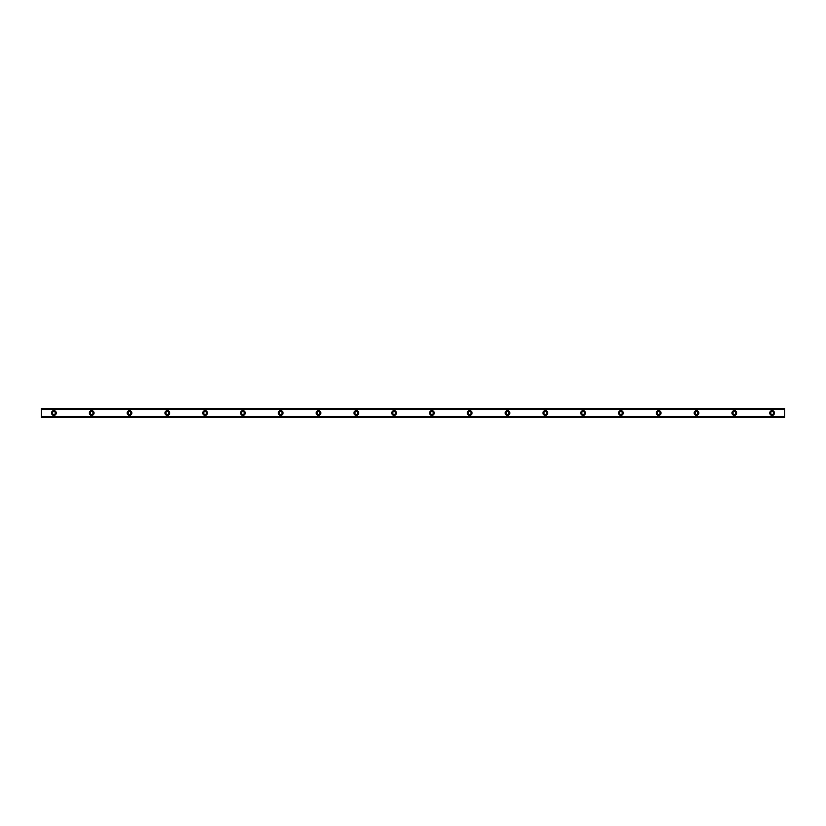 <?xml version="1.0" encoding="UTF-8"?>
<svg xmlns="http://www.w3.org/2000/svg" width="826" height="826" viewBox="0 0 826 826"><rect width="100%" height="100%" fill="white"/><g stroke="black" fill="none" stroke-linecap="round" stroke-linejoin="round"><path stroke-width="1.24" d="M53.897 414.415A1.415 1.415 0 0 1 52.482 413A1.415 1.415 0 0 1 53.897 411.585A1.415 1.415 0 0 1 55.321 413A1.415 1.415 0 0 1 53.897 414.415M772.103 414.415A1.415 1.415 0 0 1 770.679 413A1.415 1.415 0 0 1 772.103 411.585A1.415 1.415 0 0 1 773.518 413A1.415 1.415 0 0 1 772.103 414.415M734.304 414.415A1.415 1.415 0 0 1 732.879 413A1.415 1.415 0 0 1 734.304 411.585A1.415 1.415 0 0 1 735.718 413A1.415 1.415 0 0 1 734.304 414.415M696.504 414.415A1.415 1.415 0 0 1 695.079 413A1.415 1.415 0 0 1 696.504 411.585A1.415 1.415 0 0 1 697.918 413A1.415 1.415 0 0 1 696.504 414.415M658.704 414.415A1.415 1.415 0 0 1 657.279 413A1.415 1.415 0 0 1 658.704 411.585A1.415 1.415 0 0 1 660.119 413A1.415 1.415 0 0 1 658.704 414.415M620.904 414.415A1.415 1.415 0 0 1 619.479 413A1.415 1.415 0 0 1 620.904 411.585A1.415 1.415 0 0 1 622.319 413A1.415 1.415 0 0 1 620.904 414.415M583.104 414.415A1.415 1.415 0 0 1 581.68 413A1.415 1.415 0 0 1 583.104 411.585A1.415 1.415 0 0 1 584.519 413A1.415 1.415 0 0 1 583.104 414.415M545.305 414.415A1.415 1.415 0 0 1 543.88 413A1.415 1.415 0 0 1 545.305 411.585A1.415 1.415 0 0 1 546.719 413A1.415 1.415 0 0 1 545.305 414.415M507.505 414.415A1.415 1.415 0 0 1 506.08 413A1.415 1.415 0 0 1 507.505 411.585A1.415 1.415 0 0 1 508.919 413A1.415 1.415 0 0 1 507.505 414.415M469.705 414.415A1.415 1.415 0 0 1 468.28 413A1.415 1.415 0 0 1 469.705 411.585A1.415 1.415 0 0 1 471.119 413A1.415 1.415 0 0 1 469.705 414.415M431.905 414.415A1.415 1.415 0 0 1 430.48 413A1.415 1.415 0 0 1 431.905 411.585A1.415 1.415 0 0 1 433.32 413A1.415 1.415 0 0 1 431.905 414.415M394.095 414.415A1.415 1.415 0 0 1 392.68 413A1.415 1.415 0 0 1 394.095 411.585A1.415 1.415 0 0 1 395.52 413A1.415 1.415 0 0 1 394.095 414.415M356.295 414.415A1.415 1.415 0 0 1 354.881 413A1.415 1.415 0 0 1 356.295 411.585A1.415 1.415 0 0 1 357.72 413A1.415 1.415 0 0 1 356.295 414.415M318.495 414.415A1.415 1.415 0 0 1 317.081 413A1.415 1.415 0 0 1 318.495 411.585A1.415 1.415 0 0 1 319.92 413A1.415 1.415 0 0 1 318.495 414.415M280.695 414.415A1.415 1.415 0 0 1 279.281 413A1.415 1.415 0 0 1 280.695 411.585A1.415 1.415 0 0 1 282.12 413A1.415 1.415 0 0 1 280.695 414.415M242.896 414.415A1.415 1.415 0 0 1 241.481 413A1.415 1.415 0 0 1 242.896 411.585A1.415 1.415 0 0 1 244.32 413A1.415 1.415 0 0 1 242.896 414.415M205.096 414.415A1.415 1.415 0 0 1 203.681 413A1.415 1.415 0 0 1 205.096 411.585A1.415 1.415 0 0 1 206.521 413A1.415 1.415 0 0 1 205.096 414.415M167.296 414.415A1.415 1.415 0 0 1 165.881 413A1.415 1.415 0 0 1 167.296 411.585A1.415 1.415 0 0 1 168.721 413A1.415 1.415 0 0 1 167.296 414.415M129.496 414.415A1.415 1.415 0 0 1 128.082 413A1.415 1.415 0 0 1 129.496 411.585A1.415 1.415 0 0 1 130.921 413A1.415 1.415 0 0 1 129.496 414.415M91.696 414.415A1.415 1.415 0 0 1 90.282 413A1.415 1.415 0 0 1 91.696 411.585A1.415 1.415 0 0 1 93.121 413A1.415 1.415 0 0 1 91.696 414.415M53.897 410.636A2.364 2.364 0 0 0 51.542 413A2.364 2.364 0 0 0 53.897 415.364A2.364 2.364 0 0 0 56.261 413A2.364 2.364 0 0 0 53.897 410.636M772.103 410.636A2.364 2.364 0 0 0 769.739 413A2.364 2.364 0 0 0 772.103 415.364A2.364 2.364 0 0 0 774.458 413A2.364 2.364 0 0 0 772.103 410.636M734.304 410.636A2.364 2.364 0 0 0 731.939 413A2.364 2.364 0 0 0 734.304 415.364A2.364 2.364 0 0 0 736.658 413A2.364 2.364 0 0 0 734.304 410.636M696.504 410.636A2.364 2.364 0 0 0 694.139 413A2.364 2.364 0 0 0 696.504 415.364A2.364 2.364 0 0 0 698.858 413A2.364 2.364 0 0 0 696.504 410.636M658.704 410.636A2.364 2.364 0 0 0 656.34 413A2.364 2.364 0 0 0 658.704 415.364A2.364 2.364 0 0 0 661.058 413A2.364 2.364 0 0 0 658.704 410.636M620.904 410.636A2.364 2.364 0 0 0 618.54 413A2.364 2.364 0 0 0 620.904 415.364A2.364 2.364 0 0 0 623.258 413A2.364 2.364 0 0 0 620.904 410.636M583.104 410.636A2.364 2.364 0 0 0 580.74 413A2.364 2.364 0 0 0 583.104 415.364A2.364 2.364 0 0 0 585.458 413A2.364 2.364 0 0 0 583.104 410.636M545.305 410.636A2.364 2.364 0 0 0 542.94 413A2.364 2.364 0 0 0 545.305 415.364A2.364 2.364 0 0 0 547.659 413A2.364 2.364 0 0 0 545.305 410.636M507.505 410.636A2.364 2.364 0 0 0 505.14 413A2.364 2.364 0 0 0 507.505 415.364A2.364 2.364 0 0 0 509.859 413A2.364 2.364 0 0 0 507.505 410.636M469.705 410.636A2.364 2.364 0 0 0 467.34 413A2.364 2.364 0 0 0 469.705 415.364A2.364 2.364 0 0 0 472.059 413A2.364 2.364 0 0 0 469.705 410.636M431.905 410.636A2.364 2.364 0 0 0 429.541 413A2.364 2.364 0 0 0 431.905 415.364A2.364 2.364 0 0 0 434.259 413A2.364 2.364 0 0 0 431.905 410.636M394.095 410.636A2.364 2.364 0 0 0 391.741 413A2.364 2.364 0 0 0 394.095 415.364A2.364 2.364 0 0 0 396.459 413A2.364 2.364 0 0 0 394.095 410.636M356.295 410.636A2.364 2.364 0 0 0 353.941 413A2.364 2.364 0 0 0 356.295 415.364A2.364 2.364 0 0 0 358.66 413A2.364 2.364 0 0 0 356.295 410.636M318.495 410.636A2.364 2.364 0 0 0 316.141 413A2.364 2.364 0 0 0 318.495 415.364A2.364 2.364 0 0 0 320.86 413A2.364 2.364 0 0 0 318.495 410.636M280.695 410.636A2.364 2.364 0 0 0 278.341 413A2.364 2.364 0 0 0 280.695 415.364A2.364 2.364 0 0 0 283.06 413A2.364 2.364 0 0 0 280.695 410.636M242.896 410.636A2.364 2.364 0 0 0 240.542 413A2.364 2.364 0 0 0 242.896 415.364A2.364 2.364 0 0 0 245.26 413A2.364 2.364 0 0 0 242.896 410.636M205.096 410.636A2.364 2.364 0 0 0 202.742 413A2.364 2.364 0 0 0 205.096 415.364A2.364 2.364 0 0 0 207.46 413A2.364 2.364 0 0 0 205.096 410.636M167.296 410.636A2.364 2.364 0 0 0 164.942 413A2.364 2.364 0 0 0 167.296 415.364A2.364 2.364 0 0 0 169.66 413A2.364 2.364 0 0 0 167.296 410.636M129.496 410.636A2.364 2.364 0 0 0 127.142 413A2.364 2.364 0 0 0 129.496 415.364A2.364 2.364 0 0 0 131.861 413A2.364 2.364 0 0 0 129.496 410.636M91.696 410.636A2.364 2.364 0 0 0 89.342 413A2.364 2.364 0 0 0 91.696 415.364A2.364 2.364 0 0 0 94.061 413A2.364 2.364 0 0 0 91.696 410.636M41.3 409.335L784.7 409.335L784.7 408.426L41.3 408.426L41.3 409.397L784.7 409.335M784.7 417.574L41.3 417.574M784.7 409.397L784.7 416.603L41.3 416.603L41.3 417.429M784.7 417.429L784.7 416.665L41.3 416.665L784.7 416.603M41.3 416.603L41.3 409.397M41.3 408.426L784.7 408.426M784.7 416.531L41.3 416.531M41.3 409.469L784.7 409.469M41.3 408.571L784.7 408.571"/></g></svg>

